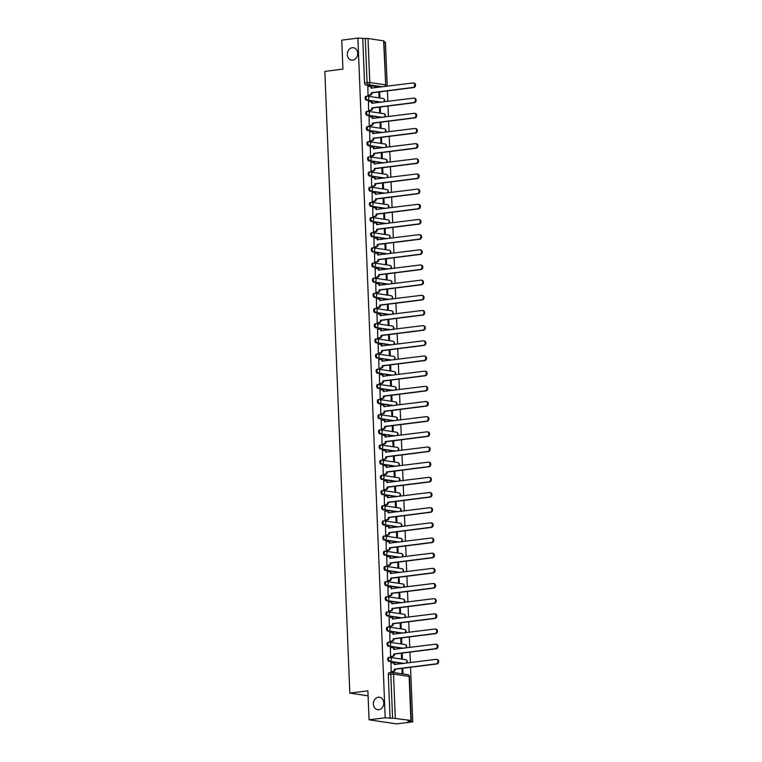 <?xml version="1.0" encoding="UTF-8"?>
<svg xmlns="http://www.w3.org/2000/svg" width="762" height="762" viewBox="0 0 762 762"><rect width="100%" height="100%" fill="white"/><g stroke="black" fill="none" stroke-linecap="round" stroke-linejoin="round"><path stroke-width="1.14" d="M378.343 697.23A6.277 5.172 98.5 0 1 379.514 697.24A6.277 5.172 98.5 0 1 383.772 703.497A6.277 5.172 98.5 0 1 378.838 709.67A6.277 5.172 98.5 0 1 377.666 709.66A6.277 5.172 98.5 0 1 373.399 703.393A6.277 5.172 98.5 0 1 378.343 697.23M352.254 47.711A6.277 5.172 98.5 0 1 353.425 47.72A6.277 5.172 98.5 0 1 357.683 53.978A6.277 5.172 98.5 0 1 352.749 60.15A6.277 5.172 98.5 0 1 351.577 60.141A6.277 5.172 98.5 0 1 347.32 53.873A6.277 5.172 98.5 0 1 352.254 47.711M388.715 657.492A1.962 1.086 82.8 0 0 388.544 657.492A1.962 1.086 82.8 0 0 387.696 659.273A1.962 1.086 82.8 0 0 388.868 661.378L389.763 661.264A1.962 1.086 -97.2 0 1 388.582 659.159A1.962 1.086 -97.2 0 1 389.439 657.377A1.962 1.086 -97.2 0 1 389.611 657.377A1.962 1.619 98.5 0 1 391.306 659.12A1.962 1.619 -81.5 0 1 389.763 661.264L404.127 663.407M388.106 642.318A1.962 1.086 82.8 0 0 387.934 642.318A1.962 1.086 82.8 0 0 387.086 644.1A1.962 1.086 82.8 0 0 388.268 646.214L389.153 646.1A1.962 1.086 -97.2 0 1 387.972 643.995A1.962 1.086 -97.2 0 1 388.83 642.204A1.962 1.086 -97.2 0 1 389.001 642.214A1.962 1.619 98.5 0 1 390.696 643.947A1.962 1.619 -81.5 0 1 389.153 646.1L403.517 648.233M387.496 627.155A1.962 1.086 82.8 0 0 387.334 627.155A1.962 1.086 82.8 0 0 386.477 628.936A1.962 1.086 82.8 0 0 387.658 631.041L388.544 630.926A1.962 1.086 -97.2 0 1 387.363 628.821A1.962 1.086 -97.2 0 1 388.22 627.04A1.962 1.086 -97.2 0 1 388.391 627.04A1.962 1.619 98.5 0 1 390.087 628.783A1.962 1.619 -81.5 0 1 388.544 630.926L402.908 633.07M386.886 611.981A1.962 1.086 82.8 0 0 386.725 611.981A1.962 1.086 82.8 0 0 385.867 613.762A1.962 1.086 82.8 0 0 387.048 615.877L387.934 615.763A1.962 1.086 -97.2 0 1 386.753 613.658A1.962 1.086 -97.2 0 1 387.61 611.867A1.962 1.086 -97.2 0 1 387.782 611.876A1.962 1.619 98.5 0 1 389.477 613.61A1.962 1.619 -81.5 0 1 387.934 615.763L402.298 617.896M386.277 596.817A1.962 1.086 82.8 0 0 386.115 596.817A1.962 1.086 82.8 0 0 385.258 598.599A1.962 1.086 82.8 0 0 386.439 600.704L387.325 600.589A1.962 1.086 -97.2 0 1 386.143 598.484A1.962 1.086 -97.2 0 1 387.001 596.703A1.962 1.086 -97.2 0 1 387.172 596.703A1.962 1.619 98.5 0 1 388.868 598.446A1.962 1.619 -81.5 0 1 387.325 600.589L401.688 602.732M385.667 581.644A1.962 1.086 82.8 0 0 385.505 581.644A1.962 1.086 82.8 0 0 384.648 583.425A1.962 1.086 82.8 0 0 385.829 585.54L386.715 585.426A1.962 1.086 -97.2 0 1 385.534 583.321A1.962 1.086 -97.2 0 1 386.391 581.53A1.962 1.086 -97.2 0 1 386.563 581.539A1.962 1.619 98.5 0 1 388.258 583.273A1.962 1.619 -81.5 0 1 386.715 585.426L401.079 587.559M385.058 566.48A1.962 1.086 82.8 0 0 384.896 566.48A1.962 1.086 82.8 0 0 384.038 568.262A1.962 1.086 82.8 0 0 385.22 570.367L386.105 570.252A1.962 1.086 -97.2 0 1 384.924 568.147A1.962 1.086 -97.2 0 1 385.782 566.366A1.962 1.086 -97.2 0 1 385.953 566.366A1.962 1.619 98.5 0 1 387.648 568.109A1.962 1.619 -81.5 0 1 386.105 570.252L400.469 572.395M384.448 551.317A1.962 1.086 82.8 0 0 384.286 551.307A1.962 1.086 82.8 0 0 383.429 553.088A1.962 1.086 82.8 0 0 384.61 555.203L385.496 555.088A1.962 1.086 -97.2 0 1 384.315 552.983A1.962 1.086 -97.2 0 1 385.172 551.193A1.962 1.086 -97.2 0 1 385.343 551.202A1.962 1.619 98.5 0 1 387.039 552.936A1.962 1.619 -81.5 0 1 385.496 555.088L399.86 557.222M383.838 536.143A1.962 1.086 82.8 0 0 383.677 536.143A1.962 1.086 82.8 0 0 382.819 537.924A1.962 1.086 82.8 0 0 384 540.029L384.886 539.925A1.962 1.086 -97.2 0 1 383.715 537.81A1.962 1.086 -97.2 0 1 384.562 536.029A1.962 1.086 -97.2 0 1 384.734 536.029A1.962 1.619 98.5 0 1 386.429 537.772A1.962 1.619 -81.5 0 1 384.886 539.925L399.25 542.058M383.229 520.979A1.962 1.086 82.8 0 0 383.067 520.97A1.962 1.086 82.8 0 0 382.21 522.761A1.962 1.086 82.8 0 0 383.391 524.866L384.277 524.751A1.962 1.086 -97.2 0 1 383.105 522.646A1.962 1.086 -97.2 0 1 383.953 520.856A1.962 1.086 -97.2 0 1 384.124 520.865A1.962 1.619 98.5 0 1 385.829 522.599A1.962 1.619 -81.5 0 1 384.277 524.751L398.64 526.885M382.619 505.806A1.962 1.086 82.8 0 0 382.457 505.806A1.962 1.086 82.8 0 0 381.6 507.587A1.962 1.086 82.8 0 0 382.781 509.692L383.677 509.588A1.962 1.086 -97.2 0 1 382.495 507.473A1.962 1.086 -97.2 0 1 383.343 505.692A1.962 1.086 -97.2 0 1 383.515 505.692A1.962 1.619 98.5 0 1 385.22 507.435A1.962 1.619 -81.5 0 1 383.677 509.588L398.031 511.721M382.019 490.642A1.962 1.086 82.8 0 0 381.848 490.633A1.962 1.086 82.8 0 0 380.99 492.423A1.962 1.086 82.8 0 0 382.172 494.528L383.067 494.414A1.962 1.086 -97.2 0 1 381.886 492.309A1.962 1.086 -97.2 0 1 382.743 490.528A1.962 1.086 -97.2 0 1 382.905 490.528A1.962 1.619 98.5 0 1 384.61 492.262A1.962 1.619 -81.5 0 1 383.067 494.414L397.421 496.548M381.41 475.469A1.962 1.086 82.8 0 0 381.238 475.469A1.962 1.086 82.8 0 0 380.381 477.25A1.962 1.086 82.8 0 0 381.562 479.355L382.457 479.25A1.962 1.086 -97.2 0 1 381.276 477.136A1.962 1.086 -97.2 0 1 382.133 475.355A1.962 1.086 -97.2 0 1 382.295 475.355A1.962 1.619 98.5 0 1 384 477.098A1.962 1.619 -81.5 0 1 382.457 479.25L396.812 481.384M380.8 460.305A1.962 1.086 82.8 0 0 380.629 460.296A1.962 1.086 82.8 0 0 379.771 462.086A1.962 1.086 82.8 0 0 380.952 464.191L381.848 464.077A1.962 1.086 -97.2 0 1 380.667 461.972A1.962 1.086 -97.2 0 1 381.524 460.191A1.962 1.086 -97.2 0 1 381.686 460.191A1.962 1.619 98.5 0 1 383.391 461.924A1.962 1.619 -81.5 0 1 381.848 464.077L396.202 466.211M380.19 445.132A1.962 1.086 82.8 0 0 380.019 445.132A1.962 1.086 82.8 0 0 379.162 446.913A1.962 1.086 82.8 0 0 380.343 449.018L381.238 448.913A1.962 1.086 -97.2 0 1 380.057 446.799A1.962 1.086 -97.2 0 1 380.914 445.018A1.962 1.086 -97.2 0 1 381.076 445.018A1.962 1.619 98.5 0 1 382.781 446.761A1.962 1.619 -81.5 0 1 381.238 448.913L395.592 451.047M379.581 429.968A1.962 1.086 82.8 0 0 379.409 429.958A1.962 1.086 82.8 0 0 378.552 431.749A1.962 1.086 82.8 0 0 379.733 433.854L380.629 433.74A1.962 1.086 -97.2 0 1 379.447 431.635A1.962 1.086 -97.2 0 1 380.305 429.854A1.962 1.086 -97.2 0 1 380.467 429.854A1.962 1.619 98.5 0 1 382.172 431.587A1.962 1.619 -81.5 0 1 380.629 433.74L394.983 435.874M378.971 414.795A1.962 1.086 82.8 0 0 378.8 414.795A1.962 1.086 82.8 0 0 377.942 416.576A1.962 1.086 82.8 0 0 379.124 418.681L380.019 418.576A1.962 1.086 -97.2 0 1 378.838 416.462A1.962 1.086 -97.2 0 1 379.695 414.68A1.962 1.086 -97.2 0 1 379.857 414.68A1.962 1.619 98.5 0 1 381.562 416.423A1.962 1.619 -81.5 0 1 380.019 418.576L394.373 420.71M378.362 399.631A1.962 1.086 82.8 0 0 378.19 399.621A1.962 1.086 82.8 0 0 377.333 401.412A1.962 1.086 82.8 0 0 378.514 403.517L379.409 403.403A1.962 1.086 -97.2 0 1 378.228 401.298A1.962 1.086 -97.2 0 1 379.085 399.517A1.962 1.086 -97.2 0 1 379.247 399.517A1.962 1.619 98.5 0 1 380.952 401.25A1.962 1.619 -81.5 0 1 379.409 403.403L393.763 405.536M377.752 384.458A1.962 1.086 82.8 0 0 377.581 384.458A1.962 1.086 82.8 0 0 376.723 386.239A1.962 1.086 82.8 0 0 377.904 388.353L378.8 388.239A1.962 1.086 -97.2 0 1 377.619 386.124A1.962 1.086 -97.2 0 1 378.476 384.343A1.962 1.086 -97.2 0 1 378.638 384.343A1.962 1.619 98.5 0 1 380.343 386.086A1.962 1.619 -81.5 0 1 378.8 388.239L393.154 390.373M377.142 369.294A1.962 1.086 82.8 0 0 376.971 369.284A1.962 1.086 82.8 0 0 376.114 371.075A1.962 1.086 82.8 0 0 377.295 373.18L378.19 373.066A1.962 1.086 -97.2 0 1 377.009 370.961A1.962 1.086 -97.2 0 1 377.866 369.179A1.962 1.086 -97.2 0 1 378.028 369.179A1.962 1.619 98.5 0 1 379.733 370.923A1.962 1.619 -81.5 0 1 378.19 373.066L392.544 375.199M376.533 354.12A1.962 1.086 82.8 0 0 376.361 354.12A1.962 1.086 82.8 0 0 375.504 355.902A1.962 1.086 82.8 0 0 376.685 358.016L377.581 357.902A1.962 1.086 -97.2 0 1 376.399 355.787A1.962 1.086 -97.2 0 1 377.257 354.006A1.962 1.086 -97.2 0 1 377.428 354.006A1.962 1.619 98.5 0 1 379.124 355.749A1.962 1.619 -81.5 0 1 377.581 357.902L391.935 360.035M375.923 338.957A1.962 1.086 82.8 0 0 375.752 338.957A1.962 1.086 82.8 0 0 374.894 340.738A1.962 1.086 82.8 0 0 376.076 342.843L376.971 342.729A1.962 1.086 -97.2 0 1 375.79 340.624A1.962 1.086 -97.2 0 1 376.647 338.842A1.962 1.086 -97.2 0 1 376.819 338.842A1.962 1.619 98.5 0 1 378.514 340.585A1.962 1.619 -81.5 0 1 376.971 342.729L391.325 344.862M375.314 323.783A1.962 1.086 82.8 0 0 375.142 323.783A1.962 1.086 82.8 0 0 374.285 325.565A1.962 1.086 82.8 0 0 375.466 327.679L376.361 327.565A1.962 1.086 -97.2 0 1 375.18 325.45A1.962 1.086 -97.2 0 1 376.037 323.669A1.962 1.086 -97.2 0 1 376.209 323.669A1.962 1.619 98.5 0 1 377.904 325.412A1.962 1.619 -81.5 0 1 376.361 327.565L390.716 329.698M374.704 308.62A1.962 1.086 82.8 0 0 374.533 308.62A1.962 1.086 82.8 0 0 373.675 310.401A1.962 1.086 82.8 0 0 374.856 312.506L375.752 312.391A1.962 1.086 -97.2 0 1 374.571 310.286A1.962 1.086 -97.2 0 1 375.428 308.505A1.962 1.086 -97.2 0 1 375.599 308.505A1.962 1.619 98.5 0 1 377.295 310.248A1.962 1.619 -81.5 0 1 375.752 312.391L390.106 314.525M374.094 293.446A1.962 1.086 82.8 0 0 373.923 293.446A1.962 1.086 82.8 0 0 373.075 295.227A1.962 1.086 82.8 0 0 374.247 297.342L375.142 297.228A1.962 1.086 -97.2 0 1 373.961 295.113A1.962 1.086 -97.2 0 1 374.818 293.332A1.962 1.086 -97.2 0 1 374.99 293.332A1.962 1.619 98.5 0 1 376.685 295.075A1.962 1.619 -81.5 0 1 375.142 297.228L389.496 299.361M373.485 278.282A1.962 1.086 82.8 0 0 373.313 278.282A1.962 1.086 82.8 0 0 372.466 280.064A1.962 1.086 82.8 0 0 373.637 282.169L374.533 282.054A1.962 1.086 -97.2 0 1 373.351 279.949A1.962 1.086 -97.2 0 1 374.209 278.168A1.962 1.086 -97.2 0 1 374.38 278.168A1.962 1.619 98.5 0 1 376.076 279.911A1.962 1.619 -81.5 0 1 374.533 282.054L388.887 284.197M372.875 263.109A1.962 1.086 82.8 0 0 372.704 263.109A1.962 1.086 82.8 0 0 371.856 264.89A1.962 1.086 82.8 0 0 373.028 267.005L373.923 266.89A1.962 1.086 -97.2 0 1 372.742 264.776A1.962 1.086 -97.2 0 1 373.599 262.995A1.962 1.086 -97.2 0 1 373.771 262.995A1.962 1.619 98.5 0 1 375.466 264.738A1.962 1.619 -81.5 0 1 373.923 266.89L388.287 269.024M372.266 247.945A1.962 1.086 82.8 0 0 372.094 247.945A1.962 1.086 82.8 0 0 371.246 249.726A1.962 1.086 82.8 0 0 372.428 251.831L373.313 251.717A1.962 1.086 -97.2 0 1 372.132 249.612A1.962 1.086 -97.2 0 1 372.989 247.831A1.962 1.086 -97.2 0 1 373.161 247.831A1.962 1.619 98.5 0 1 374.856 249.574A1.962 1.619 -81.5 0 1 373.313 251.717L387.677 253.86M371.656 232.772A1.962 1.086 82.8 0 0 371.494 232.772A1.962 1.086 82.8 0 0 370.637 234.553A1.962 1.086 82.8 0 0 371.818 236.668L372.704 236.553A1.962 1.086 -97.2 0 1 371.523 234.439A1.962 1.086 -97.2 0 1 372.38 232.658A1.962 1.086 -97.2 0 1 372.551 232.667A1.962 1.619 98.5 0 1 374.247 234.401A1.962 1.619 -81.5 0 1 372.704 236.553L387.067 238.687M371.046 217.608A1.962 1.086 82.8 0 0 370.884 217.608A1.962 1.086 82.8 0 0 370.027 219.389A1.962 1.086 82.8 0 0 371.208 221.494L372.094 221.38A1.962 1.086 -97.2 0 1 370.913 219.275A1.962 1.086 -97.2 0 1 371.77 217.494A1.962 1.086 -97.2 0 1 371.942 217.494A1.962 1.619 98.5 0 1 373.637 219.237A1.962 1.619 -81.5 0 1 372.094 221.38L386.458 223.523M370.437 202.435A1.962 1.086 82.8 0 0 370.275 202.435A1.962 1.086 82.8 0 0 369.418 204.216A1.962 1.086 82.8 0 0 370.599 206.331L371.485 206.216A1.962 1.086 -97.2 0 1 370.303 204.111A1.962 1.086 -97.2 0 1 371.161 202.321A1.962 1.086 -97.2 0 1 371.332 202.33A1.962 1.619 98.5 0 1 373.028 204.064A1.962 1.619 -81.5 0 1 371.485 206.216L385.848 208.35M369.827 187.271A1.962 1.086 82.8 0 0 369.665 187.271A1.962 1.086 82.8 0 0 368.808 189.052A1.962 1.086 82.8 0 0 369.989 191.157L370.875 191.043A1.962 1.086 -97.2 0 1 369.694 188.938A1.962 1.086 -97.2 0 1 370.551 187.157A1.962 1.086 -97.2 0 1 370.723 187.157A1.962 1.619 98.5 0 1 372.418 188.9A1.962 1.619 -81.5 0 1 370.875 191.043L385.239 193.186M369.218 172.098A1.962 1.086 82.8 0 0 369.056 172.098A1.962 1.086 82.8 0 0 368.198 173.879A1.962 1.086 82.8 0 0 369.38 175.993L370.265 175.879A1.962 1.086 -97.2 0 1 369.084 173.774A1.962 1.086 -97.2 0 1 369.941 171.983A1.962 1.086 -97.2 0 1 370.113 171.993A1.962 1.619 98.5 0 1 371.808 173.726A1.962 1.619 -81.5 0 1 370.265 175.879L384.629 178.013M368.608 156.934A1.962 1.086 82.8 0 0 368.446 156.934A1.962 1.086 82.8 0 0 367.589 158.715A1.962 1.086 82.8 0 0 368.77 160.82L369.656 160.706A1.962 1.086 -97.2 0 1 368.475 158.601A1.962 1.086 -97.2 0 1 369.332 156.82A1.962 1.086 -97.2 0 1 369.503 156.82A1.962 1.619 98.5 0 1 371.199 158.563A1.962 1.619 -81.5 0 1 369.656 160.706L384.019 162.849M367.998 141.761A1.962 1.086 82.8 0 0 367.836 141.761A1.962 1.086 82.8 0 0 366.979 143.542A1.962 1.086 82.8 0 0 368.16 145.656L369.046 145.542A1.962 1.086 -97.2 0 1 367.875 143.437A1.962 1.086 -97.2 0 1 368.722 141.646A1.962 1.086 -97.2 0 1 368.894 141.656A1.962 1.619 98.5 0 1 370.599 143.389A1.962 1.619 -81.5 0 1 369.046 145.542L383.41 147.676M367.389 126.597A1.962 1.086 82.8 0 0 367.227 126.597A1.962 1.086 82.8 0 0 366.37 128.378A1.962 1.086 82.8 0 0 367.551 130.483L368.437 130.369A1.962 1.086 -97.2 0 1 367.265 128.264A1.962 1.086 -97.2 0 1 368.113 126.482A1.962 1.086 -97.2 0 1 368.284 126.482A1.962 1.619 98.5 0 1 369.989 128.226A1.962 1.619 -81.5 0 1 368.437 130.369L382.8 132.512M366.779 111.423A1.962 1.086 82.8 0 0 366.617 111.423A1.962 1.086 82.8 0 0 365.76 113.205A1.962 1.086 82.8 0 0 366.941 115.319L367.836 115.205A1.962 1.086 -97.2 0 1 366.655 113.1A1.962 1.086 -97.2 0 1 367.503 111.309A1.962 1.086 -97.2 0 1 367.675 111.319A1.962 1.619 98.5 0 1 369.38 113.052A1.962 1.619 -81.5 0 1 367.836 115.205L382.191 117.338M366.179 96.26A1.962 1.086 82.8 0 0 366.008 96.26A1.962 1.086 82.8 0 0 365.15 98.041A1.962 1.086 82.8 0 0 366.332 100.146L367.227 100.041A1.962 1.086 -97.2 0 1 366.046 97.927A1.962 1.086 -97.2 0 1 366.903 96.145A1.962 1.086 -97.2 0 1 367.065 96.145A1.962 1.619 98.5 0 1 368.77 97.888A1.962 1.619 -81.5 0 1 367.227 100.041L381.581 102.175M369.056 719.804L367.894 690.829L349.815 693.115L324.841 71.399L342.919 69.113L341.757 40.138L357.892 38.1L385.191 717.766L369.056 719.804L396.611 723.9L412.747 721.862L410.556 667.283M410.366 662.616L409.946 652.11M409.756 647.443L409.337 636.946M409.146 632.279L408.727 621.773M408.537 617.106L408.118 606.609M407.927 601.942L407.508 591.436M407.318 586.769L406.898 576.272M406.708 571.605L406.289 561.099M406.098 556.431L405.679 545.935M405.498 541.268L405.07 530.762M404.889 526.094L404.46 515.598M404.279 510.931L403.85 500.434M403.67 495.757L403.241 485.261M403.06 480.593L402.631 470.097M402.45 465.42L402.022 454.924M401.841 450.256L401.412 439.76M401.231 435.083L400.812 424.586M400.622 419.919L400.202 409.423M400.012 404.746L399.593 394.249M399.402 389.582L398.983 379.085M398.793 374.409L398.374 363.912M398.183 359.245L397.764 348.748M397.573 344.081L397.154 333.575M396.964 328.908L396.545 318.411M396.354 313.744L395.935 303.238M395.745 298.571L395.326 288.074M395.135 283.407L394.716 272.901M394.526 268.234L394.106 257.737M393.916 253.07L393.497 242.564M393.306 237.896L392.887 227.4M392.697 222.733L392.278 212.227M392.087 207.559L391.668 197.063M391.478 192.395L391.058 181.889M390.868 177.222L390.449 166.726M390.268 162.058L389.839 151.552M389.658 146.885L389.23 136.388M389.049 131.721L388.62 121.215M388.439 116.548L388.01 106.051M387.829 101.384L387.401 90.878M387.22 86.211L385.448 42.196L383.991 41.977M412.747 721.862L407.87 721.138L410.899 720.452L392.582 718.166L390.811 674.122A1.962 1.086 -97.2 0 1 391.668 672.341A1.962 1.086 -97.2 0 1 391.839 672.341A1.962 1.619 -81.5 0 1 392.201 672.341A1.962 1.962 0 0 0 391.668 672.341L389.153 672.656A1.962 1.086 -97.2 0 1 389.325 672.656M385.191 717.766L392.582 718.166M380.076 87.116L365.722 84.982L368.237 84.658A1.962 1.086 -97.2 0 1 367.055 82.553L365.284 38.51L368.008 38.462L383.943 40.91L385.715 84.963L383.61 40.786M365.284 38.51L357.892 38.1M367.875 86.554L367.998 95.279L368.818 95.336M378.819 91.964L379.019 96.917L379.847 97.041L379.638 91.869M368.484 101.727L368.608 110.442L369.427 110.5M379.428 107.137L379.628 112.081L380.457 112.204L380.248 107.032M369.094 116.891L369.218 125.616L370.037 125.673M380.038 122.301L380.238 127.254L381.067 127.378L380.857 122.206M369.703 132.064L369.827 140.78L370.646 140.837M380.648 137.474L380.848 142.418L381.676 142.542L381.467 137.37M370.313 147.228L370.437 155.943L371.256 156.01M381.257 152.638L381.457 157.591L382.286 157.715L382.076 152.543M370.923 162.401L371.046 171.117L371.866 171.174M381.867 167.811L382.067 172.755L382.895 172.879L382.686 167.707M371.532 177.565L371.656 186.28L372.475 186.347M382.476 182.975L382.676 187.928L383.505 188.043L383.296 182.87M372.142 192.738L372.266 201.454L373.085 201.511M383.086 198.149L383.286 203.092L384.115 203.216L383.905 198.044M372.751 207.902L372.875 216.618L373.694 216.684M383.696 213.312L383.896 218.265L384.724 218.38L384.515 213.208M373.361 223.076L373.485 231.791L374.304 231.848M384.305 228.486L384.505 233.429L385.324 233.553L385.124 228.381M373.971 238.239L374.094 246.955L374.914 247.021M384.915 243.65L385.115 248.602L385.934 248.717L385.734 243.545M374.58 253.413L374.694 262.128L375.523 262.185M385.524 258.823L385.724 263.766L386.544 263.89L386.344 258.718M375.19 268.576L375.304 277.292L376.133 277.358M386.134 273.987L386.334 278.93L387.153 279.054L386.953 273.882M375.799 283.75L375.914 292.465L376.742 292.522M386.744 289.16L386.944 294.103L387.763 294.227L387.553 289.055M376.409 298.914L376.523 307.629L377.352 307.696M387.353 304.324L387.544 309.267L388.372 309.391L388.163 304.219M377.019 314.087L377.133 322.802L377.962 322.859M387.963 319.497L388.153 324.441L388.982 324.564L388.772 319.392M377.628 329.251L377.742 337.966L378.571 338.033M388.572 334.661L388.763 339.604L389.592 339.728L389.382 334.556M378.238 344.424L378.352 353.139L379.181 353.197M389.182 349.834L389.372 354.778L390.201 354.901L389.992 349.729M378.847 359.588L378.962 368.303L379.79 368.36M389.782 364.998L389.982 369.941L390.811 370.065L390.601 364.893M379.457 374.761L379.571 383.477L380.4 383.534M390.392 380.171L390.592 385.115L391.42 385.239L391.211 380.067M380.067 389.925L380.181 398.64L381.01 398.697M391.001 395.335L391.201 400.279L392.03 400.402L391.82 395.23M380.676 405.098L380.79 413.814L381.619 413.871M391.611 410.508L391.811 415.452L392.64 415.576L392.43 410.404M381.286 420.262L381.4 428.977L382.229 429.035M392.22 425.672L392.42 430.616L393.249 430.74L393.04 425.567M381.895 435.435L382.01 444.151L382.838 444.208M392.83 440.846L393.03 445.789L393.859 445.913L393.649 440.741M382.495 450.599L382.619 459.315L383.438 459.372M393.44 456.009L393.64 460.953L394.468 461.077L394.259 455.905M383.105 465.772L383.229 474.488L384.048 474.545M394.049 471.183L394.249 476.126L395.078 476.25L394.868 471.078M383.715 480.936L383.838 489.652L384.658 489.709M394.659 486.347L394.859 491.29L395.688 491.414L395.478 486.242M384.324 496.11L384.448 504.825L385.267 504.882M395.268 501.51L395.468 506.463L396.297 506.587L396.088 501.415M384.934 511.273L385.058 519.989L385.877 520.046M395.878 516.684L396.078 521.627L396.907 521.751L396.697 516.579M385.543 526.437L385.667 535.162L386.486 535.219M396.488 531.847L396.688 536.8L397.516 536.924L397.307 531.752M386.153 541.611L386.277 550.326L387.096 550.383M397.097 547.021L397.297 551.964L398.126 552.088L397.916 546.916M386.763 556.774L386.886 565.499L387.706 565.556M397.707 562.185L397.907 567.138L398.736 567.261L398.526 562.089M387.372 571.948L387.496 580.663L388.315 580.72M398.316 577.358L398.516 582.301L399.345 582.425L399.136 577.253M387.982 587.111L388.106 595.836L388.925 595.894M398.926 592.522L399.126 597.475L399.955 597.598L399.745 592.426M388.591 602.285L388.715 611L389.534 611.057M399.536 607.695L399.736 612.638L400.555 612.762L400.355 607.59M389.201 617.449L389.325 626.164L390.144 626.231M400.145 622.859L400.345 627.812L401.164 627.926L400.964 622.764M389.811 632.622L389.925 641.337L390.754 641.394M400.755 638.032L400.955 642.976L401.774 643.099L401.574 637.927M390.42 647.786L390.535 656.501L391.363 656.568M401.364 653.196L401.564 658.149L402.384 658.263L402.184 653.091M391.03 662.959L391.144 671.674L391.973 671.732M403.231 663.512L388.868 661.378M402.622 648.348L388.268 646.214M402.012 633.174L387.658 631.041M401.403 618.011L387.048 615.877M400.793 602.837L386.439 600.704M400.183 587.673L385.829 585.54M399.574 572.51L385.22 570.367M398.964 557.336L384.61 555.203M398.355 542.173L384 540.029M397.745 526.999L383.391 524.866M397.135 511.835L382.781 509.692M396.526 496.662L382.172 494.528M395.916 481.498L381.562 479.355M395.307 466.325L380.952 464.191M394.697 451.161L380.343 449.018M394.087 435.988L379.733 433.854M393.478 420.824L379.124 418.681M392.878 405.651L378.514 403.517M392.268 390.487L377.904 388.353M391.658 375.314L377.295 373.18M391.049 360.15L376.685 358.016M390.439 344.976L376.076 342.843M389.83 329.813L375.466 327.679M389.22 314.639L374.856 312.506M388.61 299.476L374.247 297.342M388.001 284.302L373.637 282.169M387.391 269.138L373.028 267.005M386.782 253.965L372.428 251.831M386.172 238.801L371.818 236.668M385.562 223.628L371.208 221.494M384.953 208.464L370.599 206.331M384.343 193.291L369.989 191.157M383.734 178.127L369.38 175.993M383.124 162.954L368.77 160.82M382.514 147.79L368.16 145.656M381.905 132.626L367.551 130.483M381.295 117.453L366.941 115.319M380.686 102.289L366.332 100.146M368.094 695.83L349.815 693.115M401.974 668.369L402.174 673.313L402.993 673.437L402.793 668.264M390.068 718.49L388.306 674.437A1.962 1.086 -97.2 0 1 389.153 672.656M362.769 38.824L364.541 82.868A1.962 1.086 82.8 0 0 365.722 84.982M367.998 95.24L369.751 95.021A1.962 1.619 -81.5 0 0 371.294 92.869L372.018 92.974A1.962 1.619 98.5 0 1 370.465 95.126L368.589 95.364M371.294 92.726L413.052 87.439A2.257 1.857 -81.5 0 0 412.871 82.972L371.104 88.106A1.962 1.619 -81.5 0 0 369.77 86.373L370.484 86.477A1.962 1.619 98.5 0 1 371.818 88.163M413.29 82.972L414.004 83.077A2.257 1.857 98.5 0 1 413.766 87.544L372.008 92.831M369.77 86.373A1.962 1.619 -81.5 0 0 369.408 86.363L367.646 86.592M368.608 110.414L370.361 110.185A1.962 1.619 -81.5 0 0 371.904 108.042L372.618 108.147A1.962 1.619 98.5 0 1 371.075 110.29L369.199 110.528M371.904 107.89L413.661 102.613A2.257 1.857 -81.5 0 0 413.48 98.136L371.713 103.27A1.962 1.619 -81.5 0 0 370.38 101.536L371.094 101.641A1.962 1.619 98.5 0 1 372.428 103.327M413.899 98.146L414.614 98.25A2.257 1.857 98.5 0 1 414.376 102.718L372.618 107.994M370.38 101.536A1.962 1.619 -81.5 0 0 370.018 101.536L368.256 101.756M369.218 125.578L370.97 125.359A1.962 1.619 -81.5 0 0 372.513 123.206L373.228 123.311A1.962 1.619 98.5 0 1 371.685 125.463L369.808 125.701M372.513 123.063L414.271 117.777A2.257 1.857 -81.5 0 0 414.09 113.309L372.323 118.443A1.962 1.619 -81.5 0 0 370.989 116.71L371.704 116.815A1.962 1.619 98.5 0 1 373.037 118.501M414.509 113.309L415.223 113.414A2.257 1.857 98.5 0 1 414.985 117.881L373.228 123.168M370.989 116.71A1.962 1.619 -81.5 0 0 370.627 116.7L368.865 116.919M369.827 140.741L371.58 140.522A1.962 1.619 -81.5 0 0 373.123 138.37L373.837 138.484A1.962 1.619 98.5 0 1 372.294 140.627L370.418 140.865M373.123 138.227L414.88 132.95A2.257 1.857 -81.5 0 0 414.699 128.473L372.932 133.607A1.962 1.619 -81.5 0 0 371.599 131.874L372.313 131.978A1.962 1.619 98.5 0 1 373.647 133.664M415.119 128.483L415.833 128.588A2.257 1.857 98.5 0 1 415.595 133.055L373.837 138.332M371.599 131.874A1.962 1.619 -81.5 0 0 371.237 131.874L369.475 132.093M370.437 155.915L372.189 155.696A1.962 1.619 -81.5 0 0 373.732 153.543L374.447 153.648A1.962 1.619 98.5 0 1 372.904 155.8L371.027 156.039M373.732 153.4L415.49 148.114A2.257 1.857 -81.5 0 0 415.309 143.647L373.542 148.78A1.962 1.619 -81.5 0 0 372.208 147.047L372.923 147.152A1.962 1.619 98.5 0 1 374.256 148.838M415.728 143.647L416.443 143.751A2.257 1.857 98.5 0 1 416.204 148.219L374.447 153.505M372.208 147.047A1.962 1.619 -81.5 0 0 371.846 147.037L370.084 147.256M371.046 171.079L372.799 170.859A1.962 1.619 -81.5 0 0 374.342 168.707L375.056 168.821A1.962 1.619 98.5 0 1 373.513 170.964L371.637 171.202M374.332 168.564L416.1 163.287A2.257 1.857 -81.5 0 0 415.919 158.81L374.152 163.944A1.962 1.619 -81.5 0 0 372.818 162.211L373.532 162.316A1.962 1.619 98.5 0 1 374.866 164.001M416.338 158.82L417.052 158.925A2.257 1.857 98.5 0 1 416.814 163.392L375.056 168.669M372.818 162.211A1.962 1.619 -81.5 0 0 372.456 162.211L370.694 162.43M371.656 186.252L373.409 186.033A1.962 1.619 -81.5 0 0 374.952 183.88L375.666 183.985A1.962 1.619 98.5 0 1 374.123 186.138L372.247 186.376M374.942 183.737L416.7 178.451A2.257 1.857 -81.5 0 0 416.528 173.984L374.761 179.118A1.962 1.619 -81.5 0 0 373.428 177.375L374.142 177.489A1.962 1.619 98.5 0 1 375.476 179.175M416.947 173.984L417.662 174.088A2.257 1.857 98.5 0 1 417.424 178.556L375.666 183.842M373.428 177.375A1.962 1.619 -81.5 0 0 373.066 177.375L371.304 177.594M372.256 201.416L374.018 201.197A1.962 1.619 -81.5 0 0 375.561 199.044L376.276 199.158A1.962 1.619 98.5 0 1 374.733 201.301L372.856 201.539M375.552 198.901L417.309 193.624A2.257 1.857 -81.5 0 0 417.138 189.147L375.371 194.281A1.962 1.619 -81.5 0 0 374.037 192.548L374.752 192.653A1.962 1.619 98.5 0 1 376.085 194.339M417.557 189.157L418.271 189.262A2.257 1.857 98.5 0 1 418.033 193.729L376.276 199.006M374.037 192.548A1.962 1.619 -81.5 0 0 373.666 192.548L371.913 192.767M372.866 216.589L374.628 216.37A1.962 1.619 -81.5 0 0 376.171 214.217L376.885 214.322A1.962 1.619 98.5 0 1 375.342 216.475L373.466 216.713M376.161 214.074L417.919 208.788A2.257 1.857 -81.5 0 0 417.747 204.321L375.98 209.455A1.962 1.619 -81.5 0 0 374.647 207.712L375.361 207.826A1.962 1.619 98.5 0 1 376.695 209.512M418.167 204.321L418.881 204.426A2.257 1.857 98.5 0 1 418.643 208.893L376.885 214.179M374.647 207.712A1.962 1.619 -81.5 0 0 374.275 207.712L372.523 207.931M373.475 231.753L375.237 231.534A1.962 1.619 -81.5 0 0 376.78 229.381L377.495 229.495A1.962 1.619 98.5 0 1 375.952 231.638L374.075 231.877M376.771 229.238L418.529 223.961A2.257 1.857 -81.5 0 0 418.357 219.485L376.59 224.619A1.962 1.619 -81.5 0 0 375.256 222.885L375.971 222.99A1.962 1.619 98.5 0 1 377.304 224.676M418.776 219.494L419.491 219.599A2.257 1.857 98.5 0 1 419.252 224.066L377.495 229.343M375.256 222.885A1.962 1.619 -81.5 0 0 374.885 222.885L373.132 223.104M374.085 246.926L375.847 246.707A1.962 1.619 -81.5 0 0 377.39 244.554L378.104 244.659A1.962 1.619 98.5 0 1 376.561 246.812L374.685 247.05M377.38 244.412L419.138 239.125A2.257 1.857 -81.5 0 0 418.957 234.658L377.2 239.792A1.962 1.619 -81.5 0 0 375.866 238.049L376.58 238.163A1.962 1.619 98.5 0 1 377.914 239.849M419.386 234.658L420.1 234.763A2.257 1.857 98.5 0 1 419.862 239.23L378.104 244.516M375.866 238.049A1.962 1.619 -81.5 0 0 375.495 238.049L373.742 238.268M374.694 262.09L376.457 261.871A1.962 1.619 -81.5 0 0 378 259.718L378.714 259.832A1.962 1.619 98.5 0 1 377.171 261.976L375.295 262.214M377.99 259.575L419.748 254.298A2.257 1.857 -81.5 0 0 419.567 249.822L377.809 254.956A1.962 1.619 -81.5 0 0 376.476 253.222L377.19 253.327A1.962 1.619 98.5 0 1 378.523 255.013M419.995 249.822L420.71 249.936A2.257 1.857 98.5 0 1 420.472 254.403L378.704 259.68M376.476 253.222A1.962 1.619 -81.5 0 0 376.104 253.213L374.352 253.441M375.304 277.263L377.066 277.044A1.962 1.619 -81.5 0 0 378.609 274.892L379.324 274.996A1.962 1.619 98.5 0 1 377.781 277.149L375.904 277.387M378.6 274.749L420.357 269.462A2.257 1.857 -81.5 0 0 420.176 264.995L378.419 270.129A1.962 1.619 -81.5 0 0 377.085 268.386L377.8 268.5A1.962 1.619 98.5 0 1 379.133 270.186M420.605 264.995L421.319 265.1A2.257 1.857 98.5 0 1 421.072 269.567L379.314 274.853M377.085 268.386A1.962 1.619 -81.5 0 0 376.714 268.386L374.961 268.605M375.914 292.427L377.676 292.208A1.962 1.619 -81.5 0 0 379.219 290.055L379.933 290.16A1.962 1.619 98.5 0 1 378.39 292.313L376.514 292.551M379.209 289.912L420.967 284.636A2.257 1.857 -81.5 0 0 420.786 280.159L379.028 285.293A1.962 1.619 -81.5 0 0 377.695 283.559L378.409 283.664A1.962 1.619 98.5 0 1 379.743 285.35M421.215 280.159L421.929 280.273A2.257 1.857 98.5 0 1 421.681 284.74L379.924 290.017M377.695 283.559A1.962 1.619 -81.5 0 0 377.323 283.55L375.571 283.778M376.523 307.6L378.285 307.372A1.962 1.619 -81.5 0 0 379.828 305.229L380.543 305.333A1.962 1.619 98.5 0 1 379 307.486L377.123 307.724M379.819 305.076L421.577 299.799A2.257 1.857 -81.5 0 0 421.396 295.323L379.638 300.466A1.962 1.619 -81.5 0 0 378.304 298.723L379.019 298.837A1.962 1.619 98.5 0 1 380.352 300.514M421.824 295.332L422.539 295.437A2.257 1.857 98.5 0 1 422.291 299.904L380.533 305.191M378.304 298.723A1.962 1.619 -81.5 0 0 377.933 298.723L376.18 298.942M377.133 322.764L378.895 322.545A1.962 1.619 -81.5 0 0 380.438 320.392L381.152 320.497A1.962 1.619 98.5 0 1 379.609 322.65L377.733 322.888M380.428 320.25L422.186 314.973A2.257 1.857 -81.5 0 0 422.005 310.496L380.248 315.63A1.962 1.619 -81.5 0 0 378.914 313.896L379.628 314.001A1.962 1.619 98.5 0 1 380.962 315.687M422.434 310.496L423.148 310.61A2.257 1.857 98.5 0 1 422.9 315.077L381.143 320.354M378.914 313.896A1.962 1.619 -81.5 0 0 378.543 313.887L376.79 314.115M377.742 337.937L379.505 337.709A1.962 1.619 -81.5 0 0 381.048 335.566L381.762 335.671A1.962 1.619 98.5 0 1 380.219 337.823L378.343 338.061M381.038 335.413L422.796 330.137A2.257 1.857 -81.5 0 0 422.615 325.66L380.857 330.803A1.962 1.619 -81.5 0 0 379.524 329.06L380.238 329.165A1.962 1.619 98.5 0 1 381.572 330.851M423.043 325.669L423.758 325.774A2.257 1.857 98.5 0 1 423.51 330.241L381.752 335.528M379.524 329.06A1.962 1.619 -81.5 0 0 379.152 329.06L377.4 329.279M378.352 353.101L380.114 352.882A1.962 1.619 -81.5 0 0 381.657 350.73L382.372 350.834A1.962 1.619 98.5 0 1 380.829 352.987L378.952 353.225M381.648 350.587L423.405 345.31A2.257 1.857 -81.5 0 0 423.224 340.833L381.467 345.967A1.962 1.619 -81.5 0 0 380.133 344.233L380.848 344.338A1.962 1.619 98.5 0 1 382.172 346.024M423.643 340.833L424.367 340.947A2.257 1.857 98.5 0 1 424.12 345.415L382.362 350.691M380.133 344.233A1.962 1.619 -81.5 0 0 379.762 344.224L378.009 344.453M378.962 368.275L380.724 368.046A1.962 1.619 -81.5 0 0 382.267 365.903L382.981 366.008A1.962 1.619 98.5 0 1 381.438 368.16L379.562 368.398M382.257 365.75L424.015 360.474A2.257 1.857 -81.5 0 0 423.834 355.997L382.076 361.14A1.962 1.619 -81.5 0 0 380.743 359.397L381.457 359.502A1.962 1.619 98.5 0 1 382.781 361.188M424.253 356.006L424.977 356.111A2.257 1.857 98.5 0 1 424.729 360.578L382.972 365.865M380.743 359.397A1.962 1.619 -81.5 0 0 380.371 359.397L378.619 359.616M379.571 383.438L381.333 383.219A1.962 1.619 -81.5 0 0 382.876 381.067L383.591 381.171A1.962 1.619 98.5 0 1 382.048 383.324L380.171 383.562M382.867 380.924L424.625 375.637A2.257 1.857 -81.5 0 0 424.444 371.17L382.676 376.304A1.962 1.619 -81.5 0 0 381.352 374.571L382.067 374.675A1.962 1.619 98.5 0 1 383.391 376.361M424.863 371.17L425.587 371.285A2.257 1.857 98.5 0 1 425.339 375.752L383.581 381.029M381.352 374.571A1.962 1.619 -81.5 0 0 380.981 374.561L379.228 374.79M380.181 398.612L381.933 398.383A1.962 1.619 -81.5 0 0 383.486 396.24L384.2 396.345A1.962 1.619 98.5 0 1 382.657 398.497L380.771 398.736M383.477 396.088L425.234 390.811A2.257 1.857 -81.5 0 0 425.053 386.334L383.286 391.468A1.962 1.619 -81.5 0 0 381.952 389.734L382.676 389.839A1.962 1.619 98.5 0 1 384 391.525M425.472 386.344L426.196 386.448A2.257 1.857 98.5 0 1 425.948 390.916L384.191 396.202M381.952 389.734A1.962 1.619 -81.5 0 0 381.591 389.734L379.828 389.953M380.79 413.776L382.543 413.556A1.962 1.619 -81.5 0 0 384.086 411.404L384.81 411.509A1.962 1.619 98.5 0 1 383.267 413.661L381.381 413.899M384.086 411.261L425.844 405.975A2.257 1.857 -81.5 0 0 425.663 401.507L383.896 406.641A1.962 1.619 -81.5 0 0 382.562 404.908L383.286 405.013A1.962 1.619 98.5 0 1 384.61 406.698M426.082 401.507L426.806 401.622A2.257 1.857 98.5 0 1 426.558 406.089L384.8 411.366M382.562 404.908A1.962 1.619 -81.5 0 0 382.2 404.898L380.438 405.127M381.4 428.949L383.153 428.72A1.962 1.619 -81.5 0 0 384.696 426.577L385.42 426.682A1.962 1.619 98.5 0 1 383.877 428.835L381.991 429.063M384.696 426.425L426.453 421.148A2.257 1.857 -81.5 0 0 426.272 416.671L384.505 421.805A1.962 1.619 -81.5 0 0 383.172 420.072L383.896 420.176A1.962 1.619 98.5 0 1 385.22 421.862M426.691 416.681L427.415 416.785A2.257 1.857 98.5 0 1 427.168 421.253L385.41 426.539M383.172 420.072A1.962 1.619 -81.5 0 0 382.81 420.072L381.048 420.291M382.01 444.113L383.762 443.894A1.962 1.619 -81.5 0 0 385.305 441.741L386.029 441.846A1.962 1.619 98.5 0 1 384.486 443.998L382.6 444.236M385.305 441.598L427.063 436.312A2.257 1.857 -81.5 0 0 426.882 431.844L385.115 436.978A1.962 1.619 -81.5 0 0 383.781 435.245L384.505 435.35A1.962 1.619 98.5 0 1 385.829 437.036M427.301 431.844L428.015 431.949A2.257 1.857 98.5 0 1 427.777 436.426L386.02 441.703M383.781 435.245A1.962 1.619 -81.5 0 0 383.419 435.235L381.657 435.464M382.619 459.286L384.372 459.057A1.962 1.619 -81.5 0 0 385.915 456.914L386.639 457.019A1.962 1.619 98.5 0 1 385.096 459.172L383.21 459.4M385.915 456.762L427.673 451.485A2.257 1.857 -81.5 0 0 427.492 447.008L385.724 452.142A1.962 1.619 -81.5 0 0 384.391 450.409L385.115 450.513A1.962 1.619 98.5 0 1 386.439 452.199M427.911 447.018L428.625 447.123A2.257 1.857 98.5 0 1 428.387 451.59L386.629 456.867M384.391 450.409A1.962 1.619 -81.5 0 0 384.029 450.409L382.267 450.628M383.229 474.45L384.981 474.231A1.962 1.619 -81.5 0 0 386.524 472.078L387.248 472.183A1.962 1.619 98.5 0 1 385.696 474.335L383.819 474.574M386.524 471.935L428.282 466.649A2.257 1.857 -81.5 0 0 428.101 462.182L386.334 467.316A1.962 1.619 -81.5 0 0 385 465.582L385.724 465.687A1.962 1.619 98.5 0 1 387.048 467.373M428.52 462.182L429.235 462.286A2.257 1.857 98.5 0 1 428.996 466.763L387.239 472.04M385 465.582A1.962 1.619 -81.5 0 0 384.639 465.572L382.876 465.801M383.838 489.623L385.591 489.394A1.962 1.619 -81.5 0 0 387.134 487.251L387.858 487.356A1.962 1.619 98.5 0 1 386.305 489.499L384.429 489.737M387.134 487.099L428.892 481.822A2.257 1.857 -81.5 0 0 428.711 477.345L386.944 482.479A1.962 1.619 -81.5 0 0 385.61 480.746L386.324 480.851A1.962 1.619 98.5 0 1 387.658 482.537M429.13 477.355L429.844 477.46A2.257 1.857 98.5 0 1 429.606 481.927L387.848 487.204M385.61 480.746A1.962 1.619 -81.5 0 0 385.248 480.746L383.486 480.965M384.448 504.787L386.201 504.568A1.962 1.619 -81.5 0 0 387.744 502.415L388.458 502.52A1.962 1.619 98.5 0 1 386.915 504.673L385.039 504.911M387.744 502.272L429.501 496.986A2.257 1.857 -81.5 0 0 429.32 492.519L387.553 497.653A1.962 1.619 -81.5 0 0 386.22 495.919L386.934 496.024A1.962 1.619 98.5 0 1 388.268 497.71M429.739 492.519L430.454 492.623A2.257 1.857 98.5 0 1 430.216 497.1L388.458 502.377M386.22 495.919A1.962 1.619 -81.5 0 0 385.858 495.91L384.096 496.138M385.058 519.96L386.81 519.732A1.962 1.619 -81.5 0 0 388.353 517.588L389.068 517.693A1.962 1.619 98.5 0 1 387.525 519.836L385.648 520.075M388.353 517.436L430.111 512.159A2.257 1.857 -81.5 0 0 429.93 507.683L388.163 512.816A1.962 1.619 -81.5 0 0 386.829 511.083L387.544 511.188A1.962 1.619 98.5 0 1 388.877 512.874M430.349 507.692L431.063 507.797A2.257 1.857 98.5 0 1 430.825 512.264L389.068 517.541M386.829 511.083A1.962 1.619 -81.5 0 0 386.467 511.083L384.705 511.302M385.667 535.124L387.42 534.905A1.962 1.619 -81.5 0 0 388.963 532.752L389.677 532.857A1.962 1.619 98.5 0 1 388.134 535.01L386.258 535.248M388.963 532.609L430.721 527.323A2.257 1.857 -81.5 0 0 430.54 522.856L388.772 527.99A1.962 1.619 -81.5 0 0 387.439 526.256L388.153 526.361A1.962 1.619 98.5 0 1 389.487 528.047M430.959 522.856L431.673 522.961A2.257 1.857 98.5 0 1 431.435 527.428L389.677 532.714M387.439 526.256A1.962 1.619 -81.5 0 0 387.077 526.247L385.315 526.475M386.277 550.297L388.029 550.069A1.962 1.619 -81.5 0 0 389.572 547.926L390.287 548.03A1.962 1.619 98.5 0 1 388.744 550.174L386.867 550.412M389.572 547.773L431.33 542.496A2.257 1.857 -81.5 0 0 431.149 538.02L389.382 543.154A1.962 1.619 -81.5 0 0 388.048 541.42L388.763 541.525A1.962 1.619 98.5 0 1 390.096 543.211M431.568 538.029L432.283 538.134A2.257 1.857 98.5 0 1 432.044 542.601L390.287 547.878M388.048 541.42A1.962 1.619 -81.5 0 0 387.687 541.42L385.924 541.639M386.886 565.461L388.639 565.242A1.962 1.619 -81.5 0 0 390.182 563.089L390.896 563.194A1.962 1.619 98.5 0 1 389.353 565.347L387.477 565.585M390.173 562.947L431.94 557.66A2.257 1.857 -81.5 0 0 431.759 553.193L389.992 558.327A1.962 1.619 -81.5 0 0 388.658 556.593L389.372 556.698A1.962 1.619 98.5 0 1 390.706 558.384M432.178 553.193L432.892 553.298A2.257 1.857 98.5 0 1 432.654 557.765L390.896 563.051M388.658 556.593A1.962 1.619 -81.5 0 0 388.296 556.584L386.534 556.803M387.496 580.634L389.249 580.406A1.962 1.619 -81.5 0 0 390.792 578.253L391.506 578.368A1.962 1.619 98.5 0 1 389.963 580.511L388.087 580.749M390.782 578.11L432.54 572.833A2.257 1.857 -81.5 0 0 432.368 568.357L390.601 573.491A1.962 1.619 -81.5 0 0 389.268 571.757L389.982 571.862A1.962 1.619 98.5 0 1 391.316 573.548M432.787 568.366L433.502 568.471A2.257 1.857 98.5 0 1 433.264 572.938L391.506 578.215M389.268 571.757A1.962 1.619 -81.5 0 0 388.906 571.757L387.144 571.976M388.096 595.798L389.858 595.579A1.962 1.619 -81.5 0 0 391.401 593.427L392.116 593.531A1.962 1.619 98.5 0 1 390.573 595.684L388.696 595.922M391.392 593.284L433.149 587.997A2.257 1.857 -81.5 0 0 432.978 583.53L391.211 588.664A1.962 1.619 -81.5 0 0 389.877 586.931L390.592 587.035A1.962 1.619 98.5 0 1 391.925 588.721M433.397 583.53L434.111 583.635A2.257 1.857 98.5 0 1 433.873 588.102L392.116 593.388M389.877 586.931A1.962 1.619 -81.5 0 0 389.506 586.921L387.753 587.14M388.706 610.962L390.468 610.743A1.962 1.619 -81.5 0 0 392.011 608.59L392.725 608.705A1.962 1.619 98.5 0 1 391.182 610.848L389.306 611.086M392.001 608.447L433.759 603.171A2.257 1.857 -81.5 0 0 433.588 598.694L391.82 603.828A1.962 1.619 -81.5 0 0 390.487 602.094L391.201 602.199A1.962 1.619 98.5 0 1 392.535 603.885M434.007 598.703L434.721 598.808A2.257 1.857 98.5 0 1 434.483 603.275L392.725 608.552M390.487 602.094A1.962 1.619 -81.5 0 0 390.115 602.094L388.363 602.313M389.315 626.135L391.077 625.916A1.962 1.619 -81.5 0 0 392.62 623.764L393.335 623.868A1.962 1.619 98.5 0 1 391.792 626.021L389.915 626.259M392.611 623.621L434.369 618.334A2.257 1.857 -81.5 0 0 434.188 613.867L392.43 619.001A1.962 1.619 -81.5 0 0 391.097 617.258L391.811 617.372A1.962 1.619 98.5 0 1 393.144 619.058M434.616 613.867L435.331 613.972A2.257 1.857 98.5 0 1 435.092 618.439L393.335 623.726M391.097 617.258A1.962 1.619 -81.5 0 0 390.725 617.258L388.972 617.477M389.925 641.299L391.687 641.08A1.962 1.619 -81.5 0 0 393.23 638.927L393.944 639.042A1.962 1.619 98.5 0 1 392.401 641.185L390.525 641.423M393.221 638.785L434.978 633.508A2.257 1.857 -81.5 0 0 434.797 629.031L393.04 634.165A1.962 1.619 -81.5 0 0 391.706 632.431L392.42 632.536A1.962 1.619 98.5 0 1 393.754 634.222M435.226 629.041L435.94 629.145A2.257 1.857 98.5 0 1 435.702 633.613L393.935 638.889M391.706 632.431A1.962 1.619 -81.5 0 0 391.335 632.431L389.582 632.651M390.535 656.473L392.297 656.253A1.962 1.619 -81.5 0 0 393.84 654.101L394.554 654.206A1.962 1.619 98.5 0 1 393.011 656.358L391.135 656.596M393.83 653.958L435.588 648.672A2.257 1.857 -81.5 0 0 435.407 644.204L393.649 649.338A1.962 1.619 -81.5 0 0 392.316 647.595L393.03 647.71A1.962 1.619 98.5 0 1 394.364 649.395M435.835 644.204L436.55 644.309A2.257 1.857 98.5 0 1 436.302 648.776L394.545 654.063M392.316 647.595A1.962 1.619 -81.5 0 0 391.944 647.595L390.192 647.814M391.144 671.636L392.906 671.417A1.962 1.619 -81.5 0 0 394.449 669.265L395.164 669.379A1.962 1.619 98.5 0 1 393.621 671.522L391.744 671.76M394.44 669.122L436.197 663.845A2.257 1.857 -81.5 0 0 436.016 659.368L394.259 664.502A1.962 1.619 -81.5 0 0 392.925 662.769L393.64 662.873A1.962 1.619 98.5 0 1 394.973 664.559M436.445 659.378L437.159 659.482A2.257 1.857 98.5 0 1 436.912 663.95L395.154 669.226M392.925 662.769A1.962 1.619 -81.5 0 0 392.554 662.769L390.801 662.988M410.899 720.452L409.137 676.399L393.535 674.084L395.307 718.128M382.591 86.801L368.237 84.658A1.962 1.619 98.5 0 0 369.78 82.515L385.372 84.83A1.962 1.619 98.5 0 1 384.734 86.525M368.008 38.462L369.78 82.515L364.541 82.868M383.724 101.898A1.962 1.619 -81.5 0 0 383.029 98.469A1.962 1.962 0 0 1 384.067 101.86M384.324 117.072A1.962 1.619 -81.5 0 0 383.638 113.643A1.962 1.962 0 0 1 384.677 117.024M384.934 132.236A1.962 1.619 -81.5 0 0 384.248 128.807A1.962 1.962 0 0 1 385.286 132.197M385.543 147.409A1.962 1.619 -81.5 0 0 384.858 143.98A1.962 1.962 0 0 1 385.896 147.361M386.153 162.573A1.962 1.619 -81.5 0 0 385.467 159.144A1.962 1.962 0 0 1 386.505 162.535M386.763 177.746A1.962 1.619 -81.5 0 0 386.077 174.317A1.962 1.962 0 0 1 387.115 177.698M387.372 192.91A1.962 1.619 -81.5 0 0 386.686 189.481A1.962 1.962 0 0 1 387.725 192.872M387.982 208.083A1.962 1.619 -81.5 0 0 387.296 204.645A1.962 1.962 0 0 1 388.334 208.036M388.591 223.247A1.962 1.619 -81.5 0 0 387.906 219.818A1.962 1.962 0 0 1 388.944 223.209M389.201 238.42A1.962 1.619 -81.5 0 0 388.515 234.982A1.962 1.962 0 0 1 389.553 238.373M389.811 253.584A1.962 1.619 -81.5 0 0 389.125 250.155A1.962 1.962 0 0 1 390.163 253.546M390.42 268.757A1.962 1.619 -81.5 0 0 389.734 265.319A1.962 1.962 0 0 1 390.773 268.71M391.03 283.921A1.962 1.619 -81.5 0 0 390.344 280.492A1.962 1.962 0 0 1 391.373 283.874M391.639 299.095A1.962 1.619 -81.5 0 0 390.944 295.656A1.962 1.962 0 0 1 391.982 299.047M392.249 314.258A1.962 1.619 -81.5 0 0 391.554 310.829A1.962 1.962 0 0 1 392.592 314.211M392.859 329.432A1.962 1.619 -81.5 0 0 392.163 325.993A1.962 1.962 0 0 1 393.202 329.384M393.468 344.595A1.962 1.619 -81.5 0 0 392.773 341.166A1.962 1.962 0 0 1 393.811 344.548M394.078 359.769A1.962 1.619 -81.5 0 0 393.382 356.33A1.962 1.962 0 0 1 394.421 359.721M394.687 374.933A1.962 1.619 -81.5 0 0 393.992 371.504A1.962 1.962 0 0 1 395.03 374.885M395.297 390.096A1.962 1.619 -81.5 0 0 394.602 386.667A1.962 1.962 0 0 1 395.64 390.058M395.907 405.27A1.962 1.619 -81.5 0 0 395.211 401.841A1.962 1.962 0 0 1 396.25 405.222M396.516 420.433A1.962 1.619 -81.5 0 0 395.821 417.005A1.962 1.962 0 0 1 396.859 420.395M397.126 435.607A1.962 1.619 -81.5 0 0 396.43 432.178A1.962 1.962 0 0 1 397.469 435.559M397.735 450.771A1.962 1.619 -81.5 0 0 397.04 447.342A1.962 1.962 0 0 1 398.078 450.733M398.345 465.944A1.962 1.619 -81.5 0 0 397.65 462.515A1.962 1.962 0 0 1 398.688 465.896M398.955 481.108A1.962 1.619 -81.5 0 0 398.259 477.679A1.962 1.962 0 0 1 399.298 481.07M399.555 496.281A1.962 1.619 -81.5 0 0 398.869 492.852A1.962 1.962 0 0 1 399.907 496.233M400.164 511.445A1.962 1.619 -81.5 0 0 399.478 508.016A1.962 1.962 0 0 1 400.517 511.407M400.774 526.618A1.962 1.619 -81.5 0 0 400.088 523.189A1.962 1.962 0 0 1 401.126 526.571M401.383 541.782A1.962 1.619 -81.5 0 0 400.698 538.353A1.962 1.962 0 0 1 401.736 541.744M401.993 556.955A1.962 1.619 -81.5 0 0 401.307 553.526A1.962 1.962 0 0 1 402.346 556.908M402.603 572.119A1.962 1.619 -81.5 0 0 401.917 568.69A1.962 1.962 0 0 1 402.955 572.081M403.212 587.292A1.962 1.619 -81.5 0 0 402.527 583.863A1.962 1.962 0 0 1 403.565 587.245M403.822 602.456A1.962 1.619 -81.5 0 0 403.136 599.027A1.962 1.962 0 0 1 404.174 602.418M404.432 617.63A1.962 1.619 -81.5 0 0 403.746 614.201A1.962 1.962 0 0 1 404.784 617.582M405.041 632.793A1.962 1.619 -81.5 0 0 404.355 629.364A1.962 1.962 0 0 1 405.394 632.755M405.651 647.967A1.962 1.619 -81.5 0 0 404.965 644.528A1.962 1.962 0 0 1 406.003 647.919M406.26 663.131A1.962 1.619 -81.5 0 0 405.575 659.702A1.962 1.962 0 0 1 406.603 663.092M388.306 674.437L393.535 674.084A1.962 1.619 -81.5 0 0 392.201 672.341L407.803 674.665A1.962 1.619 -81.5 0 1 409.137 676.399L409.47 676.523A1.962 1.962 0 0 0 407.803 674.665M371.294 92.869L372.018 92.974M369.751 95.021L370.465 95.126M371.104 88.106L371.637 88.182M413.052 87.439L413.766 87.544M371.904 108.042L372.618 108.147M370.361 110.185L371.075 110.29M371.713 103.27L372.247 103.356M413.661 102.613L414.376 102.718M372.513 123.206L373.228 123.311M370.97 125.359L371.685 125.463M372.323 118.443L372.856 118.52M414.271 117.777L414.985 117.881M373.123 138.37L373.837 138.484M371.58 140.522L372.294 140.627M372.932 133.607L373.466 133.693M414.88 132.95L415.595 133.055M373.732 153.543L374.447 153.648M372.189 155.696L372.904 155.8M373.542 148.78L374.075 148.857M415.49 148.114L416.204 148.219M374.342 168.707L375.056 168.821M372.799 170.859L373.513 170.964M374.152 163.944L374.685 164.03M416.1 163.287L416.814 163.392M374.952 183.88L375.666 183.985M373.409 186.033L374.123 186.138M374.761 179.118L375.295 179.194M416.7 178.451L417.424 178.556M375.561 199.044L376.276 199.158M374.018 201.197L374.733 201.301M375.371 194.281L375.904 194.367M417.309 193.624L418.033 193.729M376.171 214.217L376.885 214.322M374.628 216.37L375.342 216.475M375.98 209.455L376.514 209.531M417.919 208.788L418.643 208.893M376.78 229.381L377.495 229.495M375.237 231.534L375.952 231.638M376.59 224.619L377.123 224.695M418.529 223.961L419.252 224.066M377.39 244.554L378.104 244.659M375.847 246.707L376.561 246.812M377.2 239.792L377.733 239.868M419.138 239.125L419.862 239.23M378 259.718L378.714 259.832M376.457 261.871L377.171 261.976M377.809 254.956L378.343 255.032M419.748 254.298L420.472 254.403M378.609 274.892L379.324 274.996M377.066 277.044L377.781 277.149M378.419 270.129L378.952 270.205M420.357 269.462L421.072 269.567M379.219 290.055L379.933 290.16M377.676 292.208L378.39 292.313M379.028 285.293L379.562 285.369M420.967 284.636L421.681 284.74M379.828 305.229L380.543 305.333M378.285 307.372L379 307.486M379.638 300.466L380.171 300.542M421.577 299.799L422.291 299.904M380.438 320.392L381.152 320.497M378.895 322.545L379.609 322.65M380.248 315.63L380.781 315.706M422.186 314.973L422.9 315.077M381.048 335.566L381.762 335.671M379.505 337.709L380.219 337.823M380.857 330.803L381.391 330.879M422.796 330.137L423.51 330.241M381.657 350.73L382.372 350.834M380.114 352.882L380.829 352.987M381.467 345.967L381.991 346.043M423.405 345.31L424.12 345.415M382.267 365.903L382.981 366.008M380.724 368.046L381.438 368.16M382.076 361.14L382.6 361.217M424.015 360.474L424.729 360.578M382.876 381.067L383.591 381.171M381.333 383.219L382.048 383.324M382.676 376.304L383.21 376.38M424.625 375.637L425.339 375.752M383.486 396.24L384.2 396.345M381.933 398.383L382.657 398.497M383.286 391.468L383.819 391.554M425.234 390.811L425.948 390.916M384.086 411.404L384.81 411.509M382.543 413.556L383.267 413.661M383.896 406.641L384.429 406.718M425.844 405.975L426.558 406.089M384.696 426.577L385.42 426.682M383.153 428.72L383.877 428.835M384.505 421.805L385.039 421.891M426.453 421.148L427.168 421.253M385.305 441.741L386.029 441.846M383.762 443.894L384.486 443.998M385.115 436.978L385.648 437.055M427.063 436.312L427.777 436.426M385.915 456.914L386.639 457.019M384.372 459.057L385.096 459.172M385.724 452.142L386.258 452.228M427.673 451.485L428.387 451.59M386.524 472.078L387.248 472.183M384.981 474.231L385.696 474.335M386.334 467.316L386.867 467.392M428.282 466.649L428.996 466.763M387.134 487.251L387.858 487.356M385.591 489.394L386.305 489.499M386.944 482.479L387.477 482.565M428.892 481.822L429.606 481.927M387.744 502.415L388.458 502.52M386.201 504.568L386.915 504.673M387.553 497.653L388.087 497.729M429.501 496.986L430.216 497.1M388.353 517.588L389.068 517.693M386.81 519.732L387.525 519.836M388.163 512.816L388.696 512.902M430.111 512.159L430.825 512.264M388.963 532.752L389.677 532.857M387.42 534.905L388.134 535.01M388.772 527.99L389.306 528.066M430.721 527.323L431.435 527.428M389.572 547.926L390.287 548.03M388.029 550.069L388.744 550.174M389.382 543.154L389.915 543.239M431.33 542.496L432.044 542.601M390.182 563.089L390.896 563.194M388.639 565.242L389.353 565.347M389.992 558.327L390.525 558.403M431.94 557.66L432.654 557.765M390.792 578.253L391.506 578.368M389.249 580.406L389.963 580.511M390.601 573.491L391.135 573.576M432.54 572.833L433.264 572.938M391.401 593.427L392.116 593.531M389.858 595.579L390.573 595.684M391.211 588.664L391.744 588.74M433.149 587.997L433.873 588.102M392.011 608.59L392.725 608.705M390.468 610.743L391.182 610.848M391.82 603.828L392.354 603.914M433.759 603.171L434.483 603.275M392.62 623.764L393.335 623.868M391.077 625.916L391.792 626.021M392.43 619.001L392.963 619.077M434.369 618.334L435.092 618.439M393.23 638.927L393.944 639.042M391.687 641.08L392.401 641.185M393.04 634.165L393.573 634.251M434.978 633.508L435.702 633.613M393.84 654.101L394.554 654.206M392.297 656.253L393.011 656.358M393.649 649.338L394.183 649.414M435.588 648.672L436.302 648.776M394.449 669.265L395.164 669.379M392.906 671.417L393.621 671.522M394.259 664.502L394.792 664.588M436.197 663.845L436.912 663.95M388.544 657.492L389.439 657.377A1.962 1.962 0 0 1 389.973 657.377L405.575 659.702M387.934 642.318L388.83 642.204A1.962 1.962 0 0 1 389.363 642.214L404.965 644.528M387.334 627.155L388.22 627.04A1.962 1.962 0 0 1 388.753 627.04L404.355 629.364M386.725 611.981L387.61 611.867A1.962 1.962 0 0 1 388.144 611.876L403.746 614.201M386.115 596.817L387.001 596.703A1.962 1.962 0 0 1 387.534 596.713L403.136 599.027M385.505 581.644L386.391 581.53A1.962 1.962 0 0 1 386.925 581.539L402.527 583.863M384.896 566.48L385.782 566.366A1.962 1.962 0 0 1 386.315 566.376L401.917 568.69M384.286 551.307L385.172 551.193A1.962 1.962 0 0 1 385.715 551.202L401.307 553.526M383.677 536.143L384.562 536.029A1.962 1.962 0 0 1 385.105 536.038L400.698 538.353M383.067 520.97L383.953 520.856A1.962 1.962 0 0 1 384.496 520.865L400.088 523.189M382.457 505.806L383.343 505.692A1.962 1.962 0 0 1 383.886 505.701L399.478 508.016M381.848 490.633L382.743 490.528A1.962 1.962 0 0 1 383.276 490.528L398.869 492.852M381.238 475.469L382.133 475.355A1.962 1.962 0 0 1 382.667 475.364L398.259 477.679M380.629 460.296L381.524 460.191A1.962 1.962 0 0 1 382.057 460.191L397.65 462.515M380.019 445.132L380.914 445.018A1.962 1.962 0 0 1 381.448 445.027L397.04 447.342M379.409 429.958L380.305 429.854A1.962 1.962 0 0 1 380.838 429.854L396.43 432.178M378.8 414.795L379.695 414.68A1.962 1.962 0 0 1 380.228 414.69L395.821 417.005M378.19 399.621L379.085 399.517A1.962 1.962 0 0 1 379.619 399.517L395.211 401.841M377.581 384.458L378.476 384.343A1.962 1.962 0 0 1 379.009 384.353L394.602 386.667M376.971 369.284L377.866 369.179A1.962 1.962 0 0 1 378.4 369.179L393.992 371.504M376.361 354.12L377.257 354.006A1.962 1.962 0 0 1 377.79 354.016L393.382 356.33M375.752 338.957L376.647 338.842A1.962 1.962 0 0 1 377.18 338.842L392.773 341.166M375.142 323.783L376.037 323.669A1.962 1.962 0 0 1 376.571 323.679L392.163 325.993M374.533 308.62L375.428 308.505A1.962 1.962 0 0 1 375.961 308.505L391.554 310.829M373.923 293.446L374.818 293.332A1.962 1.962 0 0 1 375.352 293.341L390.944 295.656M373.313 278.282L374.209 278.168A1.962 1.962 0 0 1 374.742 278.168L390.344 280.492M372.704 263.109L373.599 262.995A1.962 1.962 0 0 1 374.132 263.004L389.734 265.319M372.094 247.945L372.989 247.831A1.962 1.962 0 0 1 373.523 247.831L389.125 250.155M371.494 232.772L372.38 232.658A1.962 1.962 0 0 1 372.913 232.667L388.515 234.982M370.884 217.608L371.77 217.494A1.962 1.962 0 0 1 372.304 217.494L387.906 219.818M370.275 202.435L371.161 202.321A1.962 1.962 0 0 1 371.694 202.33L387.296 204.645M369.665 187.271L370.551 187.157A1.962 1.962 0 0 1 371.084 187.157L386.686 189.481M369.056 172.098L369.941 171.983A1.962 1.962 0 0 1 370.475 171.993L386.077 174.317M368.446 156.934L369.332 156.82A1.962 1.962 0 0 1 369.875 156.82L385.467 159.144M367.836 141.761L368.722 141.646A1.962 1.962 0 0 1 369.265 141.656L384.858 143.98M367.227 126.597L368.113 126.482A1.962 1.962 0 0 1 368.656 126.492L384.248 128.807M366.617 111.423L367.503 111.309A1.962 1.962 0 0 1 368.046 111.319L383.638 113.643M366.008 96.26L366.903 96.145A1.962 1.962 0 0 1 367.436 96.155L383.029 98.469M411.242 720.576L409.47 676.523M385.077 86.487A1.962 1.962 0 0 0 385.715 84.963"/></g></svg>
